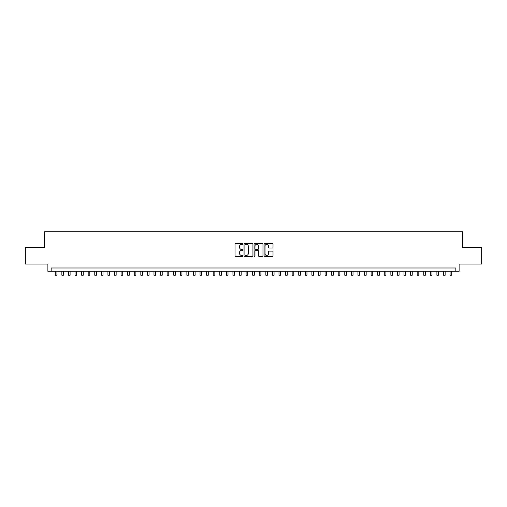 <?xml version="1.0" encoding="UTF-8"?>
<svg xmlns="http://www.w3.org/2000/svg" width="507" height="507" viewBox="0 0 507 507"><rect width="100%" height="100%" fill="white"/><g stroke="black" fill="none" stroke-linecap="round" stroke-linejoin="round"><path stroke-width="0.76" d="M242.973 243.892A0.45 0.45 0 0 0 242.523 243.442L235.66 243.442A0.646 0.646 0 0 0 235.014 244.082L235.014 255.712A0.646 0.646 0 0 0 235.66 256.358L242.523 256.358A0.45 0.45 0 0 0 242.973 255.902A0.45 0.45 0 0 0 242.523 255.452L241.63 255.452A2.066 2.066 0 0 1 239.564 253.386L239.564 252.416A2.066 2.066 0 0 1 241.63 250.35L242.523 250.35A0.45 0.45 0 0 0 242.973 249.9A0.45 0.45 0 0 0 242.523 249.444L241.63 249.444A2.066 2.066 0 0 1 239.564 247.378L239.564 246.408A2.066 2.066 0 0 1 241.63 244.342L242.523 244.342A0.45 0.45 0 0 0 242.973 243.892M272.373 247.993A0.646 0.646 0 0 0 273.02 247.346L273.02 244.082A0.646 0.646 0 0 0 272.373 243.442L264.755 243.442A0.646 0.646 0 0 0 264.109 244.082L264.109 255.712A0.646 0.646 0 0 0 264.755 256.358L272.373 256.358A0.646 0.646 0 0 0 273.02 255.712L273.02 251.77A0.646 0.646 0 0 0 272.373 251.123L269.116 251.123A0.646 0.646 0 0 0 268.469 251.77L268.469 253.722A1.73 1.73 0 0 1 266.739 255.452A1.73 1.73 0 0 1 265.015 253.722L265.015 246.072A1.73 1.73 0 0 1 266.739 244.342A1.73 1.73 0 0 1 268.469 246.072L268.469 247.346A0.646 0.646 0 0 0 269.116 247.993L272.373 247.993M455.825 271.283L459.114 271.283L459.114 264.046L481.65 264.046L481.65 247.593L462.733 247.593L462.733 231.8L44.267 231.8L44.267 247.593L25.35 247.593L25.35 264.046L47.886 264.046L47.886 271.283L455.825 271.283L455.825 267.994L51.175 267.994L51.175 271.283M252.936 244.082A0.646 0.646 0 0 0 252.29 243.442L244.666 243.442A0.646 0.646 0 0 0 244.025 244.082L244.025 255.712A0.646 0.646 0 0 0 244.666 256.358L252.29 256.358A0.646 0.646 0 0 0 252.936 255.712L252.936 244.082M254.71 243.442L262.334 243.442A0.646 0.646 0 0 1 262.975 244.082L262.975 255.712A0.646 0.646 0 0 1 262.334 256.358L259.071 256.358A0.646 0.646 0 0 1 258.424 255.712L258.424 250.997A0.646 0.646 0 0 0 257.778 250.35L255.617 250.35A0.646 0.646 0 0 0 254.97 250.997L254.97 255.902A0.45 0.45 0 0 1 254.52 256.358A0.45 0.45 0 0 1 254.064 255.902L254.064 244.082A0.646 0.646 0 0 1 254.71 243.442M245.382 244.342A0.45 0.45 0 0 0 244.925 244.799L244.925 255.002A0.45 0.45 0 0 0 245.382 255.452L246.313 255.452A2.066 2.066 0 0 0 248.379 253.386L248.379 246.408A2.066 2.066 0 0 0 246.313 244.342L245.382 244.342M258.424 246.104A1.73 1.73 0 0 0 256.694 244.374A1.73 1.73 0 0 0 254.97 246.104L254.97 248.798A0.646 0.646 0 0 0 255.617 249.444L257.778 249.444A0.646 0.646 0 0 0 258.424 248.798L258.424 246.104M55.288 271.283L55.288 275.2L56.93 275.2L56.93 271.283M61.867 271.283L61.867 275.2L63.514 275.2L63.514 271.283M68.445 271.283L68.445 275.2L70.093 275.2L70.093 271.283M75.03 271.283L75.03 275.2L76.671 275.2L76.671 271.283M81.608 271.283L81.608 275.2L83.249 275.2L83.249 271.283M88.186 271.283L88.186 275.2L89.828 275.2L89.828 271.283M94.765 271.283L94.765 275.2L96.412 275.2L96.412 271.283M101.343 271.283L101.343 275.2L102.991 275.2L102.991 271.283M107.928 271.283L107.928 275.2L109.569 275.2L109.569 271.283M114.506 271.283L114.506 275.2L116.147 275.2L116.147 271.283M121.084 271.283L121.084 275.2L122.732 275.2L122.732 271.283M127.663 271.283L127.663 275.2L129.31 275.2L129.31 271.283M134.241 271.283L134.241 275.2L135.889 275.2L135.889 271.283M140.826 271.283L140.826 275.2L142.467 275.2L142.467 271.283M147.404 271.283L147.404 275.2L149.045 275.2L149.045 271.283M153.982 271.283L153.982 275.2L155.63 275.2L155.63 271.283M160.561 271.283L160.561 275.2L162.208 275.2L162.208 271.283M167.139 271.283L167.139 275.2L168.787 275.2L168.787 271.283M173.724 271.283L173.724 275.2L175.365 275.2L175.365 271.283M180.302 271.283L180.302 275.2L181.943 275.2L181.943 271.283M186.88 271.283L186.88 275.2L188.528 275.2L188.528 271.283M193.459 271.283L193.459 275.2L195.106 275.2L195.106 271.283M200.043 271.283L200.043 275.2L201.685 275.2L201.685 271.283M206.622 271.283L206.622 275.2L208.263 275.2L208.263 271.283M213.2 271.283L213.2 275.2L214.848 275.2L214.848 271.283M219.778 271.283L219.778 275.2L221.426 275.2L221.426 271.283M226.356 271.283L226.356 275.2L228.004 275.2L228.004 271.283M232.941 271.283L232.941 275.2L234.583 275.2L234.583 271.283M239.519 271.283L239.519 275.2L241.161 275.2L241.161 271.283M246.098 271.283L246.098 275.2L247.746 275.2L247.746 271.283M252.676 271.283L252.676 275.2L254.324 275.2L254.324 271.283M259.254 271.283L259.254 275.2L260.902 275.2L260.902 271.283M265.839 271.283L265.839 275.2L267.481 275.2L267.481 271.283M272.417 271.283L272.417 275.2L274.059 275.2L274.059 271.283M278.996 271.283L278.996 275.2L280.644 275.2L280.644 271.283M285.574 271.283L285.574 275.2L287.222 275.2L287.222 271.283M292.152 271.283L292.152 275.2L293.8 275.2L293.8 271.283M298.737 271.283L298.737 275.2L300.378 275.2L300.378 271.283M305.315 271.283L305.315 275.2L306.957 275.2L306.957 271.283M311.894 271.283L311.894 275.2L313.541 275.2L313.541 271.283M318.472 271.283L318.472 275.2L320.12 275.2L320.12 271.283M325.057 271.283L325.057 275.2L326.698 275.2L326.698 271.283M331.635 271.283L331.635 275.2L333.276 275.2L333.276 271.283M338.213 271.283L338.213 275.2L339.861 275.2L339.861 271.283M344.792 271.283L344.792 275.2L346.439 275.2L346.439 271.283M351.37 271.283L351.37 275.2L353.018 275.2L353.018 271.283M357.955 271.283L357.955 275.2L359.596 275.2L359.596 271.283M364.533 271.283L364.533 275.2L366.174 275.2L366.174 271.283M371.111 271.283L371.111 275.2L372.759 275.2L372.759 271.283M377.69 271.283L377.69 275.2L379.337 275.2L379.337 271.283M384.268 271.283L384.268 275.2L385.916 275.2L385.916 271.283M390.853 271.283L390.853 275.2L392.494 275.2L392.494 271.283M397.431 271.283L397.431 275.2L399.072 275.2L399.072 271.283M404.009 271.283L404.009 275.2L405.657 275.2L405.657 271.283M410.588 271.283L410.588 275.2L412.235 275.2L412.235 271.283M417.172 271.283L417.172 275.2L418.814 275.2L418.814 271.283M423.751 271.283L423.751 275.2L425.392 275.2L425.392 271.283M430.329 271.283L430.329 275.2L431.97 275.2L431.97 271.283M436.907 271.283L436.907 275.2L438.555 275.2L438.555 271.283M443.486 271.283L443.486 275.2L445.133 275.2L445.133 271.283M450.07 271.283L450.07 275.2L451.712 275.2L451.712 271.283"/></g></svg>
